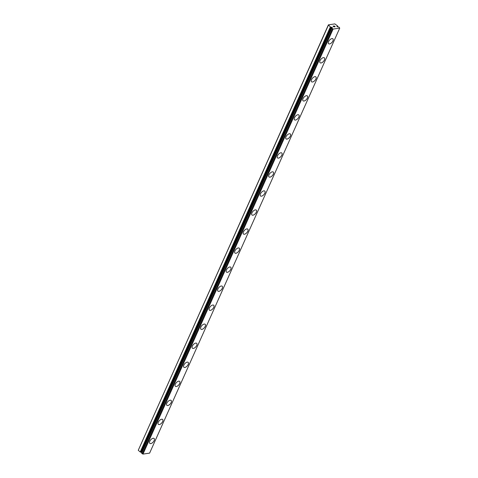 <?xml version="1.0" encoding="UTF-8"?>
<svg xmlns="http://www.w3.org/2000/svg" width="478" height="478" viewBox="0 0 478 478"><rect width="100%" height="100%" fill="white"/><g stroke="black" fill="none" stroke-linecap="round" stroke-linejoin="round"><path stroke-width="0.72" d="M141.888 452.254L141.351 452.224L331.475 27.192L331.003 27.21A1.087 0.478 24.1 0 0 330.477 27.037L328.398 24.844L334.833 23.9L337.635 25.979A1.087 0.478 24.1 0 0 337.605 26.033A1.087 0.478 24.1 0 0 337.605 26.242L336.912 26.427L338.346 26.893A1.087 0.478 24.1 0 0 338.872 27.067L339.744 28.094L333.1 29.068L331.714 28.124A1.087 0.478 24.1 0 0 331.744 28.071A1.087 0.478 24.1 0 0 331.744 27.861L332.437 27.676L331.475 27.192M332.915 40.941A3.256 1.667 -48.8 0 1 330.776 43.42A3.256 1.667 -48.8 0 1 328.595 43.713A3.256 1.667 -48.8 0 1 328.565 41.592A3.256 1.667 -48.8 0 1 330.71 39.106A3.256 1.667 -48.8 0 1 332.891 38.82A3.256 1.667 -48.8 0 1 332.915 40.941M332.891 38.82A3.256 1.667 -48.8 0 1 332.927 40.947A3.256 1.667 -48.8 0 1 330.782 43.432A3.256 1.667 -48.8 0 1 328.601 43.719M324.401 59.971A3.256 1.667 -48.8 0 1 322.262 62.451A3.256 1.667 -48.8 0 1 320.087 62.743A3.256 1.667 -48.8 0 1 320.057 60.622A3.256 1.667 -48.8 0 1 322.196 58.137A3.256 1.667 -48.8 0 1 324.377 57.85A3.256 1.667 -48.8 0 1 324.401 59.971M324.377 57.85A3.256 1.667 -48.8 0 1 324.413 59.983A3.256 1.667 -48.8 0 1 322.268 62.463A3.256 1.667 -48.8 0 1 320.087 62.749M315.886 79.001A3.256 1.667 -48.8 0 1 313.753 81.481A3.256 1.667 -48.8 0 1 311.572 81.774A3.256 1.667 -48.8 0 1 311.542 79.653A3.256 1.667 -48.8 0 1 313.688 77.173A3.256 1.667 -48.8 0 1 315.862 76.88A3.256 1.667 -48.8 0 1 315.886 79.001M315.862 76.88A3.256 1.667 -48.8 0 1 315.898 79.013A3.256 1.667 -48.8 0 1 313.753 81.493A3.256 1.667 -48.8 0 1 311.578 81.78M307.348 95.911A3.256 1.667 -48.8 0 1 307.378 98.032A3.256 1.667 -48.8 0 1 305.239 100.511A3.256 1.667 -48.8 0 1 303.058 100.81A3.256 1.667 -48.8 0 1 303.028 98.683A3.256 1.667 -48.8 0 1 305.173 96.203A3.256 1.667 -48.8 0 1 307.354 95.917A3.256 1.667 -48.8 0 1 307.384 98.044A3.256 1.667 -48.8 0 1 305.245 100.523A3.256 1.667 -48.8 0 1 303.064 100.81M298.834 114.941A3.256 1.667 -48.8 0 1 298.864 117.062A3.256 1.667 -48.8 0 1 296.724 119.542A3.256 1.667 -48.8 0 1 294.544 119.841A3.256 1.667 -48.8 0 1 294.514 117.713A3.256 1.667 -48.8 0 1 296.659 115.234A3.256 1.667 -48.8 0 1 298.84 114.947A3.256 1.667 -48.8 0 1 298.875 117.074A3.256 1.667 -48.8 0 1 296.73 119.554A3.256 1.667 -48.8 0 1 294.55 119.841M290.319 133.971A3.256 1.667 -48.8 0 1 290.349 136.099A3.256 1.667 -48.8 0 1 288.21 138.572A3.256 1.667 -48.8 0 1 286.035 138.871M290.361 136.105A3.256 1.667 -48.8 0 1 288.216 138.584A3.256 1.667 -48.8 0 1 286.035 138.877A3.256 1.667 -48.8 0 1 285.999 136.744A3.256 1.667 -48.8 0 1 288.144 134.264A3.256 1.667 -48.8 0 1 290.325 133.977A3.256 1.667 -48.8 0 1 290.361 136.105M281.805 153.002A3.256 1.667 -48.8 0 1 281.835 155.129A3.256 1.667 -48.8 0 1 279.696 157.609A3.256 1.667 -48.8 0 1 277.521 157.901M281.847 155.135A3.256 1.667 -48.8 0 1 279.702 157.621A3.256 1.667 -48.8 0 1 277.527 157.907A3.256 1.667 -48.8 0 1 277.491 155.774A3.256 1.667 -48.8 0 1 279.63 153.295A3.256 1.667 -48.8 0 1 281.811 153.008A3.256 1.667 -48.8 0 1 281.847 155.135M273.296 172.032A3.256 1.667 -48.8 0 1 273.326 174.159A3.256 1.667 -48.8 0 1 271.187 176.639A3.256 1.667 -48.8 0 1 269.006 176.932M273.332 174.165A3.256 1.667 -48.8 0 1 271.193 176.651A3.256 1.667 -48.8 0 1 269.012 176.938A3.256 1.667 -48.8 0 1 268.977 174.811A3.256 1.667 -48.8 0 1 271.122 172.325A3.256 1.667 -48.8 0 1 273.296 172.038A3.256 1.667 -48.8 0 1 273.332 174.165M264.788 191.069A3.256 1.667 -48.8 0 1 264.818 193.202A3.256 1.667 -48.8 0 1 262.679 195.681A3.256 1.667 -48.8 0 1 260.498 195.968A3.256 1.667 -48.8 0 1 260.462 193.841A3.256 1.667 -48.8 0 1 262.607 191.355A3.256 1.667 -48.8 0 1 264.788 191.069A3.256 1.667 -48.8 0 1 264.812 193.19A3.256 1.667 -48.8 0 1 262.673 195.669A3.256 1.667 -48.8 0 1 260.492 195.962M256.274 210.099A3.256 1.667 -48.8 0 1 256.31 212.232A3.256 1.667 -48.8 0 1 254.165 214.712A3.256 1.667 -48.8 0 1 251.984 214.998A3.256 1.667 -48.8 0 1 251.948 212.871A3.256 1.667 -48.8 0 1 254.093 210.392A3.256 1.667 -48.8 0 1 256.274 210.099A3.256 1.667 -48.8 0 1 256.298 212.22A3.256 1.667 -48.8 0 1 254.159 214.7A3.256 1.667 -48.8 0 1 251.978 214.992M247.759 229.135A3.256 1.667 -48.8 0 1 247.795 231.262A3.256 1.667 -48.8 0 1 245.65 233.742A3.256 1.667 -48.8 0 1 243.469 234.029A3.256 1.667 -48.8 0 1 243.439 231.902A3.256 1.667 -48.8 0 1 245.578 229.422A3.256 1.667 -48.8 0 1 247.759 229.135A3.256 1.667 -48.8 0 1 247.783 231.25A3.256 1.667 -48.8 0 1 245.644 233.73A3.256 1.667 -48.8 0 1 243.469 234.023M239.245 248.166A3.256 1.667 -48.8 0 1 239.281 250.293A3.256 1.667 -48.8 0 1 237.136 252.76A3.256 1.667 -48.8 0 1 234.955 253.059A3.256 1.667 -48.8 0 1 234.925 250.932A3.256 1.667 -48.8 0 1 237.064 248.452A3.256 1.667 -48.8 0 1 239.245 248.166A3.256 1.667 -48.8 0 1 239.269 250.281A3.256 1.667 -48.8 0 1 237.136 252.772A3.256 1.667 -48.8 0 1 234.961 253.059M230.731 267.196A3.256 1.667 -48.8 0 1 230.766 269.323A3.256 1.667 -48.8 0 1 228.621 271.791A3.256 1.667 -48.8 0 1 226.441 272.09A3.256 1.667 -48.8 0 1 226.411 269.962A3.256 1.667 -48.8 0 1 228.556 267.483A3.256 1.667 -48.8 0 1 230.731 267.196A3.256 1.667 -48.8 0 1 230.76 269.317A3.256 1.667 -48.8 0 1 228.627 271.803A3.256 1.667 -48.8 0 1 226.447 272.09M222.246 288.348A3.256 1.667 -48.8 0 1 220.107 290.827A3.256 1.667 -48.8 0 1 217.926 291.12A3.256 1.667 -48.8 0 1 217.896 288.993A3.256 1.667 -48.8 0 1 220.041 286.513A3.256 1.667 -48.8 0 1 222.222 286.226A3.256 1.667 -48.8 0 1 222.246 288.348M222.222 286.226A3.256 1.667 -48.8 0 1 222.258 288.354A3.256 1.667 -48.8 0 1 220.113 290.839A3.256 1.667 -48.8 0 1 217.932 291.126M213.732 307.378A3.256 1.667 -48.8 0 1 211.593 309.858A3.256 1.667 -48.8 0 1 209.412 310.15A3.256 1.667 -48.8 0 1 209.382 308.029A3.256 1.667 -48.8 0 1 211.527 305.544A3.256 1.667 -48.8 0 1 213.708 305.257A3.256 1.667 -48.8 0 1 213.732 307.378M213.708 305.257A3.256 1.667 -48.8 0 1 213.744 307.384A3.256 1.667 -48.8 0 1 211.599 309.869A3.256 1.667 -48.8 0 1 209.418 310.156M205.217 326.408A3.256 1.667 -48.8 0 1 203.078 328.888A3.256 1.667 -48.8 0 1 200.903 329.181A3.256 1.667 -48.8 0 1 200.874 327.06A3.256 1.667 -48.8 0 1 203.013 324.574A3.256 1.667 -48.8 0 1 205.193 324.287A3.256 1.667 -48.8 0 1 205.217 326.408M205.193 324.287A3.256 1.667 -48.8 0 1 205.229 326.414A3.256 1.667 -48.8 0 1 203.084 328.9A3.256 1.667 -48.8 0 1 200.909 329.187M196.709 345.439A3.256 1.667 -48.8 0 1 194.57 347.918A3.256 1.667 -48.8 0 1 192.389 348.211A3.256 1.667 -48.8 0 1 192.359 346.09A3.256 1.667 -48.8 0 1 194.504 343.604A3.256 1.667 -48.8 0 1 196.679 343.318A3.256 1.667 -48.8 0 1 196.709 345.439M196.679 343.318A3.256 1.667 -48.8 0 1 196.715 345.451A3.256 1.667 -48.8 0 1 194.576 347.93A3.256 1.667 -48.8 0 1 192.395 348.217M188.165 362.348A3.256 1.667 -48.8 0 1 188.195 364.469A3.256 1.667 -48.8 0 1 186.056 366.949A3.256 1.667 -48.8 0 1 183.875 367.241A3.256 1.667 -48.8 0 1 183.845 365.12A3.256 1.667 -48.8 0 1 185.99 362.641A3.256 1.667 -48.8 0 1 188.171 362.354A3.256 1.667 -48.8 0 1 188.201 364.481A3.256 1.667 -48.8 0 1 186.061 366.961A3.256 1.667 -48.8 0 1 183.881 367.247M179.65 381.378A3.256 1.667 -48.8 0 1 179.68 383.499A3.256 1.667 -48.8 0 1 177.541 385.979A3.256 1.667 -48.8 0 1 175.36 386.278A3.256 1.667 -48.8 0 1 175.33 384.151A3.256 1.667 -48.8 0 1 177.475 381.671A3.256 1.667 -48.8 0 1 179.656 381.384A3.256 1.667 -48.8 0 1 179.692 383.511A3.256 1.667 -48.8 0 1 177.547 385.991A3.256 1.667 -48.8 0 1 175.366 386.278M171.136 400.409A3.256 1.667 -48.8 0 1 171.166 402.536A3.256 1.667 -48.8 0 1 169.027 405.009A3.256 1.667 -48.8 0 1 166.852 405.308A3.256 1.667 -48.8 0 1 166.822 403.181A3.256 1.667 -48.8 0 1 168.961 400.701A3.256 1.667 -48.8 0 1 171.142 400.415A3.256 1.667 -48.8 0 1 171.178 402.542A3.256 1.667 -48.8 0 1 169.033 405.021A3.256 1.667 -48.8 0 1 166.852 405.308M162.622 419.439A3.256 1.667 -48.8 0 1 162.651 421.566A3.256 1.667 -48.8 0 1 160.518 424.04A3.256 1.667 -48.8 0 1 158.338 424.339A3.256 1.667 -48.8 0 1 158.308 422.211A3.256 1.667 -48.8 0 1 160.447 419.732A3.256 1.667 -48.8 0 1 162.628 419.445A3.256 1.667 -48.8 0 1 162.663 421.572A3.256 1.667 -48.8 0 1 160.518 424.052A3.256 1.667 -48.8 0 1 158.343 424.345M154.113 438.475A3.256 1.667 -48.8 0 1 154.149 440.602A3.256 1.667 -48.8 0 1 152.004 443.076A3.256 1.667 -48.8 0 1 149.823 443.369A3.256 1.667 -48.8 0 1 149.793 441.242A3.256 1.667 -48.8 0 1 151.938 438.762A3.256 1.667 -48.8 0 1 154.113 438.475A3.256 1.667 -48.8 0 1 154.143 440.596A3.256 1.667 -48.8 0 1 152.01 443.088A3.256 1.667 -48.8 0 1 149.829 443.375M328.398 24.844L138.256 450.288L140.353 452.069L330.477 27.037M331.708 28.136L141.59 453.15L142.976 454.1L149.614 453.126L339.744 28.094M141.637 453.042A1.087 0.478 24.1 0 0 141.619 452.893L331.744 27.861M140.353 452.069A1.087 0.478 24.1 0 1 140.879 452.242L141.351 452.224M335.09 26.738L334.379 26.392M334.654 26.35L333.71 26.039L334.277 25.955L335.221 26.78L334.588 26.81M335.215 26.78L334.277 25.955L333.71 26.039M333.973 26.965L333.017 26.141L333.901 26.774M333.901 26.852L333.017 26.141M331.714 28.124L141.59 453.156M337.062 26.714L337.223 26.344M142.976 454.1L333.1 29.068M142.277 453.807L332.401 28.776M138.256 450.288L328.386 25.256M337.325 26.876L337.582 26.29M337.307 26.87L337.564 26.296M141.625 453.234L331.75 28.208M141.01 452.272L331.135 27.24M140.879 452.242L331.003 27.21M140.209 451.997L330.334 26.965M337.337 26.882L337.605 26.272M141.619 452.863L331.744 27.832"/></g></svg>
